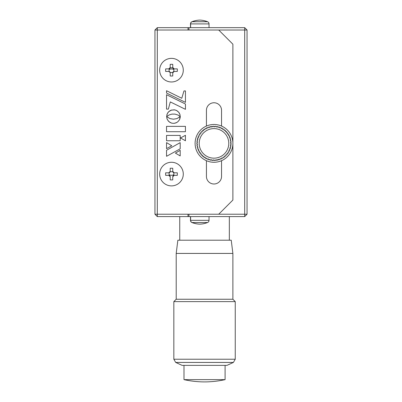 <?xml version="1.0" encoding="UTF-8"?>
<svg xmlns="http://www.w3.org/2000/svg" width="402" height="402" viewBox="0 0 402 402"><rect width="100%" height="100%" fill="white"/><g stroke="black" fill="none" stroke-linecap="round" stroke-linejoin="round"><path stroke-width="0.6" d="M169.111 69.481A5.904 5.904 0 0 1 173.85 69.481A5.904 5.904 0 0 0 169.111 69.481M173.85 174.764A5.904 5.904 0 0 1 169.111 174.764A5.904 5.904 0 0 0 173.85 174.764M154.951 214.226L247.049 214.226L247.049 30.019L244.692 27.658L244.692 30.019L154.951 30.019L154.951 214.226L157.308 216.588L157.308 27.658L188.01 27.658L188.01 30.019M157.308 27.658L154.951 30.019M188.01 214.226L188.01 216.588L157.308 216.588M188.955 30.019L188.955 27.658L188.01 27.658M247.049 30.019L244.692 30.019L244.692 216.588L188.01 216.588M170.167 67.802L172.795 67.802M188.955 27.658L244.692 27.658M188.955 216.588L188.955 214.226M244.692 216.588L247.049 214.226M221.547 126.062L221.547 110.314A7.558 7.558 0 0 0 213.99 102.756A7.558 7.558 0 0 0 206.432 110.314L206.432 126.062M206.432 160.694L206.432 176.438A7.558 7.558 0 0 0 213.99 183.995A7.558 7.558 0 0 0 221.547 176.438L221.547 160.694M218.713 214.226L232.884 200.055L232.884 44.19L218.713 30.019M166.539 126.359L166.539 131.715L185.433 131.715L185.433 126.359L166.539 126.359M180.528 137.971L185.433 140.77L185.433 135.293L180.528 137.971M169.428 114.816L171.94 114.108L174.981 114.108L178.006 115.042L180.242 116.555L179.97 114.545L178.719 112.238L176.709 110.58L174.83 109.897L171.433 110.063L168.639 111.751L167.177 113.922L166.639 116.57L169.428 114.816M166.539 148.639L171.78 145.79L166.539 142.604L166.539 148.639M180.191 142.64L166.539 150.253L166.539 156.303L180.191 148.81L180.191 142.64M180.191 150.318L175.408 153.117L180.191 155.916L180.191 150.318M166.539 140.755L180.191 140.755L180.191 135.414L166.539 135.414L166.539 140.755M166.539 93.053L185.448 102.359L185.448 90.932L183.975 90.932L181.769 98.274L166.539 90.726L166.539 93.053M168.353 109.113L170.302 101.917L185.448 109.329L185.448 104.023L166.539 94.711L166.539 109.113L168.353 109.113M179.433 119.836L180.277 116.605L176.935 118.6L173.458 119.198L169.986 118.6L166.674 116.635L166.956 118.62L168.207 120.917L170.212 122.56L172.086 123.233L174.151 123.339L176.101 122.841L177.779 121.831L179.433 119.836M179.724 119.243L180.237 117.304M172.086 123.233L174.151 123.339L176.694 122.56M169.126 121.831L171.433 123.067M167.182 119.243L168.644 121.394M166.674 116.635L166.956 118.62M177.795 111.314L176.111 110.294L174.156 109.791L170.805 110.294L169.121 111.314L167.805 112.761L166.946 114.545L166.765 116.479M180.242 116.555L179.97 114.545L179.111 112.761M199.754 20.1A22.673 22.673 0 0 0 199.683 20.1A22.673 22.673 0 0 0 191.96 21.713A2.362 2.362 0 0 0 190.478 23.904L190.478 27.658M190.478 216.588L190.478 220.341A2.362 2.362 0 0 0 191.96 222.532A22.673 22.673 0 0 0 199.683 224.145A22.673 22.673 0 0 0 199.754 224.14M209.03 27.658L209.03 23.904A2.362 2.362 0 0 0 207.543 21.713A22.673 22.673 0 0 0 199.819 20.1A22.673 22.673 0 0 0 192.096 21.713A2.362 2.362 0 0 0 190.608 23.904L190.478 23.904M190.478 220.341L190.608 220.341A2.362 2.362 0 0 0 192.096 222.532A22.673 22.673 0 0 0 199.819 224.145A22.673 22.673 0 0 0 207.543 222.532A2.362 2.362 0 0 0 209.03 220.341L209.03 216.588M190.608 27.658L190.608 23.904L209.03 23.904M209.03 220.341L190.608 220.341L190.608 216.588M217.462 160.172L217.804 160.086L216.974 159.634A16.532 16.532 0 0 1 216.668 159.689L216.402 160.348L216.668 159.689M214.944 159.88L214.613 160.509L214.944 159.88A16.532 16.532 0 0 0 215.261 159.86L215.683 160.438L215.261 159.86L215.683 160.438L216.402 160.348M212.723 160.468L213.216 159.89A16.532 16.532 0 0 0 213.527 159.901L213.894 160.524L213.527 159.901L213.894 160.524L214.613 160.509M211.492 159.72L211.04 160.262L211.492 159.72A16.532 16.532 0 0 0 211.804 159.765L212.1 160.418L211.804 159.765L212.1 160.418L212.819 160.478L213.216 159.89M209.799 159.368L209.291 159.86L209.799 159.368A16.532 16.532 0 0 0 210.105 159.443L210.331 160.132L210.105 159.443L210.331 160.132L211.04 160.262M205.06 157.293L204.427 157.604L205.06 157.293A16.532 16.532 0 0 0 205.327 157.458L205.332 158.177L205.965 158.524L206.568 158.147A16.532 16.532 0 0 0 206.849 158.287L206.924 159.001L207.593 159.277L208.151 158.84A16.532 16.532 0 0 0 208.447 158.951L208.738 159.694M208.447 158.951L208.598 159.654L208.447 158.951M206.849 158.287L206.924 159.001L206.849 158.287M205.327 157.458L205.332 158.177L205.327 157.458M203.658 156.283L202.99 156.524L203.658 156.283A16.532 16.532 0 0 0 203.904 156.473L203.95 157.272M203.904 156.473L203.829 157.192L203.904 156.473M202.367 155.132L201.678 155.303L202.367 155.132A16.532 16.532 0 0 0 202.588 155.348L202.553 156.147M202.588 155.348L202.442 156.056L202.588 155.348M201.201 153.85L200.497 153.951L201.201 153.85A16.532 16.532 0 0 0 201.402 154.092L201.181 154.78L201.402 154.092L201.181 154.78L201.678 155.303M200.176 152.458L199.467 152.484L200.176 152.458A16.532 16.532 0 0 0 200.352 152.72L200.146 153.494M200.352 152.72L200.06 153.378L200.352 152.72M199.302 150.961L198.593 150.916L199.302 150.961A16.532 16.532 0 0 0 199.447 151.242L199.09 151.866L199.447 151.242L199.09 151.866L199.467 152.484M198.588 149.388L197.89 149.263L197.648 148.584L198.131 148.047A16.532 16.532 0 0 1 198.045 147.745A16.532 16.532 0 0 0 198.131 148.047L197.648 148.584L197.89 149.263L198.588 149.388A16.532 16.532 0 0 0 198.704 149.68L198.347 150.393M198.704 149.68L198.286 150.263L198.704 149.68M197.362 147.549L198.045 147.745L197.362 147.549L197.196 146.846L197.362 147.549M197.729 146.363L197.729 146.363A16.532 16.532 0 0 1 197.673 146.052L197.02 145.79L197.673 146.052M197.508 144.645L197.508 144.645A16.532 16.532 0 0 1 197.488 144.333L196.859 144.001L197.488 144.333M196.839 143.278L196.859 144.001L196.839 143.278L197.462 142.916A16.532 16.532 0 0 1 197.477 142.604L196.89 142.207L197.477 142.604A16.532 16.532 0 0 0 197.462 142.916M196.89 142.207L196.94 141.534M197.603 141.192L197.603 141.192A16.532 16.532 0 0 1 197.648 140.881L197.106 140.429L197.648 140.881M197.106 140.429L197.211 139.861M197.92 139.489L197.613 139.494L197.92 139.489A16.532 16.532 0 0 1 197.995 139.187L197.503 138.68L197.995 139.187M197.709 137.987L197.503 138.68L198.035 137.816L197.709 137.987M198.417 137.831L198.035 137.816L198.417 137.831A16.532 16.532 0 0 1 198.523 137.539L198.085 136.981L198.523 137.539M198.141 136.846L198.362 136.313L199.08 136.238A16.532 16.532 0 0 1 199.216 135.951L198.839 135.353L199.216 135.951M199.91 134.715L199.392 134.635L199.91 134.715A16.532 16.532 0 0 1 200.075 134.449L199.764 133.816L200.075 134.449A16.532 16.532 0 0 0 199.91 134.715M199.764 133.816L200.171 133.218L200.889 133.293A16.532 16.532 0 0 1 201.085 133.047A16.532 16.532 0 0 0 200.889 133.293L200.09 133.338M200.839 132.379L201.085 133.047L200.839 132.379L201.312 131.831L200.839 132.379M202.236 131.75L202.06 131.067L202.236 131.75A16.532 16.532 0 0 0 202.015 131.977L201.312 131.831M203.271 130.791L202.588 130.57L203.271 130.791A16.532 16.532 0 0 1 203.512 130.59A16.532 16.532 0 0 0 203.271 130.791L202.482 130.67M203.568 129.771L203.512 130.59L203.412 129.886L203.99 129.449L204.648 129.735A16.532 16.532 0 0 1 204.909 129.565L204.884 128.856L204.909 129.565M207.688 128.092L207.1 127.67L207.688 128.092A16.532 16.532 0 0 1 207.98 127.977A16.532 16.532 0 0 0 207.688 128.092L207.1 127.67L206.452 127.982L206.402 128.69A16.532 16.532 0 0 0 206.125 128.836L205.497 128.479L206.125 128.836L205.497 128.479L204.884 128.856M208.1 127.278L207.98 127.977L208.1 127.278L208.784 127.037L209.321 127.519A16.532 16.532 0 0 1 209.623 127.434L209.814 126.751L209.623 127.434M210.171 126.665L211.005 127.117L210.517 126.585M210.698 128.967A14.784 14.784 0 0 0 199.578 146.67A14.784 14.784 0 0 0 217.281 157.79A14.784 14.784 0 0 0 228.401 140.087A14.784 14.784 0 0 0 210.698 128.967M206.402 128.69L206.452 127.982L207.1 127.67M202.06 131.067L202.588 130.57M198.839 135.353L199.392 134.635M197.236 139.715L197.613 139.494M196.945 141.489L197.367 141.208M197.02 145.79L196.925 145.072L197.417 144.66M197.196 146.846L197.714 146.368M198.593 150.916L198.286 150.263M200.497 153.951L200.06 153.378M202.99 156.524L202.442 156.056M204.427 157.604L203.829 157.192M206.568 158.147L205.965 158.524L205.332 158.177M208.151 158.84L207.593 159.277L206.924 159.001M209.291 159.86L208.598 159.654M230.085 137.489L229.477 137.343L230.085 137.489L230.326 138.167L229.849 138.705A16.532 16.532 0 0 1 229.934 139.007L230.612 139.203L230.783 139.906L230.251 140.388A16.532 16.532 0 0 1 230.301 140.7L230.959 140.961L230.301 140.7M229.381 135.836L228.828 135.735L229.381 135.836L229.693 136.489L229.271 137.077A16.532 16.532 0 0 1 229.391 137.368L229.391 137.368M228.587 134.394L228.019 134.208L228.512 134.268L228.889 134.886L228.532 135.514A16.532 16.532 0 0 1 228.678 135.791L228.678 135.791M227.567 132.916L227.06 132.771L227.919 133.374L227.627 134.037A16.532 16.532 0 0 1 227.803 134.298L228.019 134.208M223.552 129.153L223.989 129.449M222.01 128.228L222.628 128.565M218.16 160.001L218.356 159.323L217.804 160.086L218.16 160.001M211.718 126.389L211.311 127.062L211.578 126.404L212.291 126.313L212.718 126.896A16.532 16.532 0 0 1 213.03 126.871L213.361 126.248L213.03 126.871M213.361 126.248L214.085 126.228L214.447 126.851A16.532 16.532 0 0 1 214.763 126.861L215.155 126.273L214.763 126.861M215.181 126.278L215.879 126.334L216.175 126.992A16.532 16.532 0 0 1 216.482 127.037L216.939 126.489L216.482 127.037M216.939 126.489L217.648 126.625L217.874 127.308A16.532 16.532 0 0 1 218.18 127.384L218.688 126.891L218.18 127.384M218.688 126.891L219.241 127.057M219.532 127.801A16.532 16.532 0 0 1 219.829 127.911A16.532 16.532 0 0 0 219.532 127.801L219.381 127.097M220.517 127.529L221.05 127.751L221.13 128.469A16.532 16.532 0 0 1 221.412 128.605L221.879 128.248M223.346 129.168L222.914 129.464A16.532 16.532 0 0 0 222.648 129.293L222.648 128.575M224.321 130.469L224.984 130.228L224.321 130.469A16.532 16.532 0 0 0 224.075 130.278L224.145 129.56M224.984 130.228L225.427 130.605M225.612 131.62L226.301 131.449L225.612 131.62A16.532 16.532 0 0 0 225.386 131.404L225.537 130.7M226.301 131.449L226.798 131.977L226.577 132.66A16.532 16.532 0 0 1 226.778 132.901L227.06 132.771M230.959 140.961L231.055 141.68L230.472 142.107A16.532 16.532 0 0 1 230.492 142.419L231.12 142.75L230.492 142.419M231.12 142.75L231.135 143.474L230.512 143.836A16.532 16.532 0 0 1 230.502 144.152L231.09 144.544L230.502 144.152M231.09 144.544L231.034 145.268L230.376 145.559A16.532 16.532 0 0 1 230.331 145.871L230.874 146.328L230.743 147.037L230.06 147.263A16.532 16.532 0 0 1 229.979 147.564L230.472 148.077L229.979 147.564M229.457 149.212L229.894 149.77L229.457 149.212A16.532 16.532 0 0 0 229.562 148.921L230.311 148.629M229.894 149.77L229.673 150.308M229.07 151.529L228.793 152.036L228.07 152.036A16.532 16.532 0 0 1 227.904 152.303L228.215 152.941L227.904 152.303M226.894 153.71L227.135 154.373L226.894 153.71A16.532 16.532 0 0 0 227.09 153.463L227.803 153.534L227.09 153.463L227.803 153.534L228.135 153.056M227.135 154.373L226.763 154.815M225.743 155.001L225.914 155.69L225.743 155.001A16.532 16.532 0 0 0 225.964 154.775L226.668 154.921M224.462 156.167L224.562 156.865L224.462 156.167A16.532 16.532 0 0 0 224.703 155.966L225.391 156.187L224.703 155.966M224.562 156.865L223.989 157.308L223.331 157.016A16.532 16.532 0 0 1 223.07 157.192L223.095 157.901L222.477 158.277L221.854 157.916L222.477 158.277M221.527 158.77L221.577 158.066L221.527 158.77L220.874 159.081L220.291 158.659L221.005 159.021M220 158.775L219.879 159.473L220 158.775A16.532 16.532 0 0 0 220.291 158.659L220.874 159.081M218.356 159.323A16.532 16.532 0 0 0 218.658 159.232L219.331 159.664M219.879 159.473L219.196 159.715M221.577 158.066A16.532 16.532 0 0 0 221.854 157.916A16.532 16.532 0 0 1 221.577 158.066M223.095 157.901L223.07 157.192A16.532 16.532 0 0 0 223.331 157.016M225.808 155.785L225.391 156.187M228.758 150.8L229.135 151.398L228.758 150.8A16.532 16.532 0 0 0 228.899 150.519L229.612 150.438L228.899 150.519M230.472 148.077L230.266 148.765M219.829 127.911L220.386 127.474L219.829 127.911M211.311 127.062A16.532 16.532 0 0 0 211.005 127.117A16.532 16.532 0 0 1 211.311 127.062M230.612 139.203L229.934 139.007M230.874 146.328L230.331 145.871M232.884 143.378A18.894 18.894 0 0 1 213.99 162.267A18.894 18.894 0 0 1 195.096 143.378A18.894 18.894 0 0 1 213.99 124.484A18.894 18.894 0 0 1 232.884 143.378M165.659 71.44A18.482 9.241 -90 0 1 165.639 70.164A18.482 9.241 -90 0 1 165.659 68.893L169.111 68.853L169.111 71.481A1.417 1.417 0 0 1 170.167 72.536L168.79 71.44L165.659 71.44M171.478 81.973A11.809 11.809 0 0 1 159.669 70.164A11.809 11.809 0 0 1 171.478 58.36A11.809 11.809 0 0 1 183.287 70.164A11.809 11.809 0 0 1 171.478 81.973M168.79 68.893L170.207 67.476L170.207 64.345A18.482 9.241 0 0 1 172.754 64.345L172.754 67.476L174.172 68.893L177.297 68.893A18.482 9.241 90 0 1 177.322 70.164A18.482 9.241 90 0 1 177.297 71.44L174.172 71.44L172.754 72.857L172.754 75.988A18.482 9.241 180 0 1 170.207 75.988L170.207 72.857M168.79 71.44L169.111 71.481M170.207 67.476L170.167 67.797A1.417 1.417 0 0 1 169.111 68.853M170.167 67.797L172.795 67.797L172.754 67.476M174.172 68.893L173.85 68.853A1.417 1.417 0 0 1 172.795 67.797M173.85 68.853L173.85 71.481L174.172 71.44M172.754 72.857L172.795 72.536A1.417 1.417 0 0 1 173.85 71.481M172.795 72.536L170.167 72.536M165.659 175.352A18.482 9.241 -90 0 1 165.639 174.076A18.482 9.241 -90 0 1 165.659 172.805L168.79 172.805L170.207 171.388L170.207 168.257A18.482 9.241 0 0 1 172.754 168.257L172.754 171.388L174.172 172.805L177.297 172.805A18.482 9.241 90 0 1 177.322 174.076A18.482 9.241 90 0 1 177.297 175.352L174.172 175.352L172.754 176.769L172.754 179.895A18.482 9.241 180 0 1 170.207 179.895L170.207 176.769L168.79 175.352L165.659 175.352M171.478 185.885A11.809 11.809 0 0 1 159.669 174.076A11.809 11.809 0 0 1 171.478 162.267A11.809 11.809 0 0 1 183.287 174.076A11.809 11.809 0 0 1 171.478 185.885M172.754 176.769L172.795 176.443A1.417 1.417 0 0 1 173.85 175.393L174.172 175.352M174.172 172.805L173.85 172.765L173.85 175.393M173.85 172.765A1.417 1.417 0 0 1 172.795 171.709L172.754 171.388M170.207 171.388L170.167 171.709L172.795 171.709M170.167 171.709A1.417 1.417 0 0 1 169.111 172.765L168.79 172.805M168.79 175.352L169.111 175.393L169.111 172.765M169.111 175.393A1.417 1.417 0 0 1 170.167 176.443L170.207 176.769M224.914 379.639L183.995 379.639A94.465 94.465 0 0 0 225.09 379.639L224.914 379.639M175.694 362.438L233.391 362.438L226.979 365.368L182.106 365.368L175.694 362.438L173.84 359.227L235.245 359.227L235.245 301.606L173.84 301.606L173.84 359.227M232.884 253.426L176.202 253.426L177.855 240.205L231.23 240.205L232.884 253.426L232.884 299.244L176.202 299.244L173.84 301.606M191.96 222.532L207.543 222.532M207.543 21.713L191.96 21.713M183.995 365.368L183.995 379.639M176.202 253.426L176.202 299.244M179.744 216.588L179.744 240.205M229.341 216.588L229.341 240.205M232.884 299.244L235.245 301.606M233.391 362.438L235.245 359.227M225.09 365.368L225.09 379.639"/></g></svg>
